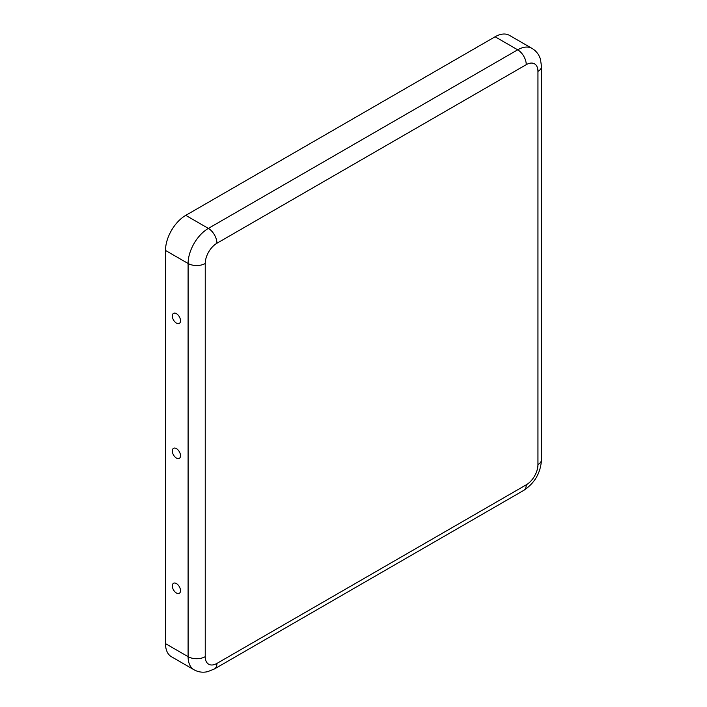 <?xml version="1.0" encoding="UTF-8"?>
<svg xmlns="http://www.w3.org/2000/svg" width="707" height="707" viewBox="0 0 707 707"><rect width="100%" height="100%" fill="white"/><g stroke="black" fill="none" stroke-linecap="round" stroke-linejoin="round"><path stroke-width="1.06" d="M532.009 48.394C536.189 50.913 539.008 54.554 540.466 59.308L541.5 66.458A12.125 6.999 0 0 1 537.947 71.407A16.526 9.545 120 0 0 526.255 64.664A12.125 6.999 -120 0 0 517.692 49.817A28.651 16.544 120 0 1 532.009 48.394L509.42 35.35A28.651 16.544 120 0 0 495.094 36.773L185.764 215.361A28.651 16.544 -60 0 0 165.5 250.446L165.5 643.617A28.651 16.544 120 0 0 171.439 656.732L194.036 669.785C198.305 672.136 202.856 672.764 207.708 671.65L214.415 668.963A12.125 6.999 60 0 0 216.925 663.413L526.255 484.825A12.125 6.999 60 0 1 523.746 490.375L214.415 668.963M172.322 450.969A5.789 3.341 -120 0 0 176.061 457.836A5.789 3.341 -120 0 0 180.444 456.475A5.789 3.341 -120 0 0 175.707 448.273A5.789 3.341 -120 0 0 172.322 450.969M172.322 585.926A5.789 3.341 -120 0 0 176.061 592.793A5.789 3.341 -120 0 0 180.444 591.432A5.789 3.341 -120 0 0 175.707 583.231A5.789 3.341 -120 0 0 172.322 585.926M172.322 316.011A5.789 3.341 60 0 1 175.707 313.316A5.789 3.341 60 0 1 180.444 321.517A5.789 3.341 60 0 1 176.061 322.878A5.789 3.341 60 0 1 172.322 316.011M216.925 663.413A16.526 9.545 120 0 1 205.242 656.67L205.242 263.49A16.526 9.545 -60 0 1 216.925 243.252A12.125 6.999 -120 0 0 208.362 228.405L517.692 49.817L495.094 36.773M205.242 263.49A12.125 6.999 180 0 1 188.097 263.49L188.097 656.67A28.651 16.544 120 0 0 194.036 669.785M205.242 656.67A12.125 6.999 180 0 1 188.097 656.67L165.5 643.617M185.764 215.361L208.362 228.405A28.651 16.544 -60 0 0 188.097 263.49L165.5 250.446M537.947 71.407L537.947 464.579A16.526 9.545 -60 0 1 526.255 484.825M216.925 243.252L526.255 64.664M537.947 464.579A12.125 6.999 0 0 0 541.5 459.63L541.5 66.458M541.5 459.63C540.678 472.824 534.766 483.067 523.746 490.375"/></g></svg>
